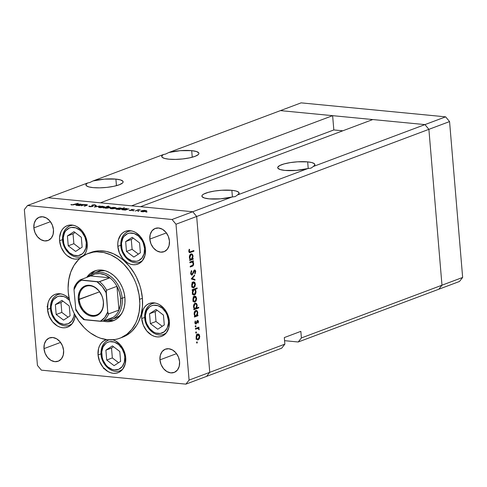<?xml version="1.0" encoding="UTF-8"?>
<svg xmlns="http://www.w3.org/2000/svg" width="487" height="487" viewBox="0 0 487 487"><rect width="100%" height="100%" fill="white"/><g stroke="black" fill="none" stroke-linecap="round" stroke-linejoin="round"><path stroke-width="0.73" d="M280.445 110.616L424.95 124.605L428.889 129.341L441.977 285.199L438.781 289.241L459.448 281.486L462.65 277.444L459.448 281.486L438.781 289.241L441.977 285.199L438.781 289.241L298.208 341.996L438.781 289.241L441.977 285.199L462.65 277.444L301.404 337.948L298.208 341.996L284.572 340.675L298.208 341.996L301.404 337.948L441.977 285.199L428.889 129.341L441.977 285.199L428.889 129.341L449.562 121.58L462.65 277.444L449.562 121.58L196.669 216.478L209.757 372.336L206.555 376.384L281.669 348.199L284.865 344.151L209.757 372.336L206.555 376.384L281.669 348.199L284.865 344.151L284.317 337.57L300.85 331.361L301.404 337.948L300.85 331.361L284.317 337.57L284.865 344.151L209.757 372.336L196.669 216.478L209.757 372.336L196.669 216.478L428.889 129.341L424.95 124.605L428.889 129.341L424.95 124.605L445.623 116.843L449.562 121.58L445.623 116.843L313.342 166.481L314.833 165.008L314.31 163.656L311.826 162.573L307.662 161.879L308.222 168.575L307.662 161.879L297.569 161.806L290.374 162.591L284.073 163.912L279.641 165.58L277.736 167.327L277.846 168.155L280.153 169.543L284.925 170.413A18.658 4.231 175.2 0 1 277.7 167.705A18.658 4.231 175.2 0 1 287.933 163.017A18.658 4.231 175.2 0 1 307.662 161.879A18.658 4.231 175.2 0 1 314.888 164.582A18.658 4.231 175.2 0 1 313.342 166.481L311.059 168.118L307.79 168.569L237.546 194.928L239.032 193.449L238.508 192.097L236.031 191.014L231.861 190.32L232.427 197.022L231.861 190.32L221.768 190.247L214.572 191.032L208.278 192.359L203.84 194.021L202.543 194.903L201.941 195.774L202.044 196.596L204.357 197.984L209.124 198.854A18.658 4.231 175.2 0 1 201.898 196.151A18.658 4.231 175.2 0 1 212.137 191.458A18.658 4.231 175.2 0 1 231.861 190.32A18.658 4.231 175.2 0 1 239.087 193.029A18.658 4.231 175.2 0 1 237.546 194.928L235.258 196.559L231.989 197.01L192.73 211.742L196.669 216.478L175.996 224.233L189.084 380.097L209.757 372.336L189.084 380.097L175.996 224.233L172.057 219.497L192.73 211.742L140.548 206.689L192.73 211.742L196.669 216.478L192.73 211.742L48.219 197.759L87.477 183.027L89.858 182.491L93.035 180.939A18.658 4.231 175.2 0 1 115.9 179.1L116.448 185.675L115.9 179.1L104.449 179.125L93.035 180.939L163.279 154.58L165.653 154.044L168.831 152.498A18.658 4.231 175.2 0 1 191.695 150.653L192.249 157.234L191.695 150.653L180.251 150.678L168.831 152.498L280.445 110.616L424.95 124.605L313.342 166.481L311.059 168.118L307.79 168.569L237.546 194.928L235.258 196.559L231.989 197.01L192.73 211.742L48.219 197.759L100.407 202.805L48.219 197.759L27.552 205.514L172.057 219.497L27.552 205.514L24.35 209.556L37.438 365.42L24.35 209.556L27.552 205.514L87.477 183.027L85.992 184.5L86.516 185.851L88.993 186.935L93.157 187.629A18.658 4.231 175.2 0 1 85.931 184.926A18.658 4.231 175.2 0 1 87.477 183.027L89.858 182.491L93.035 180.939L163.279 154.58L161.787 156.059L162.311 157.411L164.789 158.494L168.959 159.188A18.658 4.231 175.2 0 1 161.733 156.485A18.658 4.231 175.2 0 1 163.279 154.58L165.653 154.044L168.831 152.498L301.112 102.86L445.623 116.843L301.112 102.86L280.445 110.616L332.627 115.669L100.407 202.805L332.627 115.669L333.826 129.938L342.787 130.802L333.826 129.938L131.587 205.824L333.826 129.938L332.627 115.669L280.445 110.616M168.959 159.188L175.454 159.407L182.698 158.945L189.577 157.867L195.043 156.345L198.276 154.604L198.885 153.734L198.775 152.912L196.462 151.524L191.695 150.653A18.658 4.231 175.2 0 1 198.921 153.362A18.658 4.231 175.2 0 1 188.682 158.05A18.658 4.231 175.2 0 1 168.959 159.188M93.157 187.629L99.658 187.848L106.897 187.385L113.775 186.314L119.248 184.786L122.48 183.045L123.083 182.181L122.974 181.353L120.666 179.965L115.9 179.1A18.658 4.231 175.2 0 1 123.126 181.803A18.658 4.231 175.2 0 1 112.887 186.491A18.658 4.231 175.2 0 1 93.157 187.629M372.768 119.552L424.95 124.605L372.768 119.552L140.548 206.689L372.768 119.552M209.124 198.854L220.574 198.83L231.989 197.01A18.658 4.231 175.2 0 1 209.124 198.854M284.925 170.413L296.37 170.383L307.79 168.569A18.658 4.231 175.2 0 1 284.925 170.413M115.401 318.145L119.309 315.96L121.446 313.938A24.88 18.89 69.4 0 1 115.462 318.121A24.88 18.89 69.4 0 1 113.331 318.735M112.929 320.519L107.907 320.501A26.578 20.18 -110.6 0 0 114.652 320.16M124.922 297.892A26.578 20.18 69.4 0 1 113.301 320.744A26.578 20.18 69.4 0 1 103.134 321.103L106.129 321.657L110.178 321.554L113.982 320.47L117.41 318.437L120.313 315.533L122.596 311.875L124.155 307.607L124.946 302.884L124.922 297.892L124.1 292.821L122.499 287.866L120.186 283.215L117.251 279.057L113.806 275.539L109.983 272.805L105.929 270.961L101.795 270.066L97.747 270.169L93.936 271.253L90.515 273.286L86.729 277.395A26.578 20.18 69.4 0 1 94.624 270.979A26.578 20.18 69.4 0 1 124.922 297.892M90.789 252.485L96.14 251.091L99.549 250.793L106.543 251.475L113.55 253.812L120.289 257.733L123.473 260.241L129.341 266.225L134.339 273.304L136.445 277.176L139.793 285.388L140.993 289.649L142.399 298.281A45.236 34.346 -110.6 0 0 90.825 252.473L88.068 253.508A45.236 34.346 69.4 0 1 139.641 299.316L142.399 298.281L142.435 306.78L141.096 314.821L138.436 322.09L136.64 325.346L132.202 330.953L129.609 333.248L123.777 336.712M119.857 338.215L122.608 337.181A45.236 34.346 -110.6 0 0 142.399 298.281L139.641 299.316A45.236 34.346 69.4 0 1 119.857 338.215A45.236 34.346 69.4 0 1 68.277 292.407A45.236 34.346 69.4 0 1 88.068 253.508M59.578 240.73L62.537 239.616L59.578 240.73L59.56 237.437L61.112 231.502L62.616 229.091L64.534 227.179L66.792 225.834L69.306 225.122L71.973 225.055L74.7 225.639L77.372 226.863L82.169 230.984L85.627 236.792L87.228 243.403A17.532 13.307 69.4 0 1 83.691 255.632L85.694 252.631L86.723 249.813L87.228 243.403A17.532 13.307 69.4 0 0 67.243 225.651A17.532 13.307 69.4 0 0 59.578 240.73A17.532 13.307 69.4 0 0 79.564 258.481A17.532 13.307 69.4 0 0 80.032 258.287L77.5 259.011L74.834 259.078L72.106 258.494L66.908 255.468L64.637 253.149L61.173 247.341L59.578 240.73M117.817 246.367L120.776 245.253L117.817 246.367L117.805 243.074L118.323 239.957L120.855 234.728L122.773 232.816L125.031 231.471L127.545 230.759L130.218 230.692L132.939 231.276L135.617 232.5L140.414 236.621L143.872 242.429L145.473 249.04A17.532 13.307 69.4 0 1 137.803 264.118A17.532 13.307 69.4 0 1 117.817 246.367A17.532 13.307 69.4 0 1 125.488 231.288A17.532 13.307 69.4 0 1 145.473 249.04L144.968 255.45L142.429 260.679L140.512 262.59L138.253 263.936L135.745 264.648L133.073 264.715L130.352 264.131L127.673 262.907L122.876 258.786L119.418 252.978L117.817 246.367M141.711 318.535L144.669 317.427L141.711 318.535L141.693 315.241L143.245 309.306L144.749 306.895L146.666 304.984L148.925 303.644L151.439 302.926L154.105 302.859L156.832 303.45L159.505 304.667L164.302 308.788L167.765 314.596L169.36 321.213A17.532 13.307 69.4 0 1 161.696 336.286A17.532 13.307 69.4 0 1 141.711 318.535A17.532 13.307 69.4 0 1 149.375 303.462A17.532 13.307 69.4 0 1 169.36 321.213L168.855 327.617L166.323 332.852L164.405 334.764L162.147 336.103L159.633 336.821L156.966 336.888L154.239 336.298L151.567 335.08L146.77 330.959L143.306 325.146L141.711 318.535M98.051 354.956L101.01 353.842L98.051 354.956L98.557 348.546L99.591 345.727L101.089 343.317L103.007 341.405L106.483 339.628A17.532 13.307 69.4 0 0 105.722 339.877A17.532 13.307 69.4 0 0 98.051 354.956A17.532 13.307 69.4 0 0 118.037 372.707A17.532 13.307 69.4 0 0 125.707 357.628L125.202 364.039L122.663 369.268L120.746 371.179L118.487 372.525L115.979 373.237L113.307 373.304L110.586 372.719L107.907 371.496L103.11 367.375L99.652 361.567L98.051 354.956M47.513 309.422L50.471 308.308L47.513 309.422L48.018 303.011L49.053 300.193L50.551 297.782L52.468 295.871L54.727 294.525L57.241 293.807L59.913 293.746L62.634 294.331L65.313 295.554L69.148 298.598A17.532 13.307 69.4 0 0 55.183 294.343A17.532 13.307 69.4 0 0 47.513 309.422A17.532 13.307 69.4 0 0 67.498 327.167A17.532 13.307 69.4 0 0 75.181 315.345L74.663 318.504L72.125 323.733L70.207 325.645L67.949 326.99L65.441 327.702L62.768 327.769L60.047 327.185L57.369 325.961L52.572 321.84L49.114 316.033L47.513 309.422M159.955 359.856L176.537 353.635L159.955 359.856L160.314 355.309L162.116 351.596L165.075 349.289L168.758 348.735L172.587 350.013L175.99 352.941L178.449 357.062L179.581 361.756A12.443 9.448 69.4 0 1 174.139 372.452A12.443 9.448 69.4 0 1 159.955 359.856A12.443 9.448 69.4 0 1 165.397 349.161A12.443 9.448 69.4 0 1 179.581 361.756L179.222 366.303L177.426 370.017L174.462 372.324L170.785 372.878L166.95 371.599L163.547 368.671L161.094 364.55L159.955 359.856M33.853 227.898L50.429 221.676L33.853 227.898L34.212 223.35L36.008 219.637L38.972 217.33L42.649 216.77L46.484 218.054L49.887 220.982L52.34 225.104L53.479 229.797A12.443 9.448 69.4 0 1 48.036 240.493A12.443 9.448 69.4 0 1 33.853 227.898A12.443 9.448 69.4 0 1 39.295 217.196A12.443 9.448 69.4 0 1 53.479 229.797L53.12 234.344L51.324 238.058L48.359 240.365L44.682 240.919L40.847 239.634L37.444 236.712L34.991 232.591L33.853 227.898M149.819 239.117L166.396 232.902L149.819 239.117L150.179 234.57L151.974 230.862L154.939 228.549L158.616 227.995L162.451 229.28L165.854 232.202L168.307 236.329L169.446 241.016A12.443 9.448 69.4 0 1 164.003 251.718A12.443 9.448 69.4 0 1 149.819 239.117A12.443 9.448 69.4 0 1 155.262 228.421A12.443 9.448 69.4 0 1 169.446 241.016L169.086 245.57L167.285 249.277L164.32 251.59L160.643 252.144L156.814 250.86L153.411 247.938L150.952 243.81L149.819 239.117M43.994 348.631L60.571 342.416L43.994 348.631L44.354 344.084L46.149 340.376L49.114 338.063L52.791 337.509L56.62 338.794L60.023 341.716L62.482 345.843L63.614 350.53A12.443 9.448 69.4 0 1 58.172 361.232A12.443 9.448 69.4 0 1 43.994 348.631A12.443 9.448 69.4 0 1 49.431 337.935A12.443 9.448 69.4 0 1 63.614 350.53L63.255 355.084L61.459 358.791L58.495 361.104L54.818 361.658L50.983 360.374L47.58 357.452L45.127 353.325L43.994 348.631M189.893 262.785L189.839 262.091L193.363 260.77L193.418 261.458L192.785 261.696L193.382 262.432L193.668 264.161L193.248 265.5L192.499 266.146L190.253 267.016L190.192 266.328L192.925 265.038L193.229 263.869L192.852 262.511L192.006 262.061L189.893 262.785L192.164 262.061L190.38 261.884L192.128 262.055L193.217 263.613L192.645 265.324L190.192 266.328L190.253 267.016L192.048 266.34C193.095 266.103 193.637 265.178 193.662 263.57L192.785 261.696L193.418 261.458L193.363 260.77L189.839 262.091L189.893 262.785M194.526 270.699L193.802 270.626L194.526 270.699L195.226 271.594L194.739 273.329L195.086 273.84L195.731 271.49L195.208 271.436L195.731 271.49L194.447 270.017L192.091 274.351L190.642 273.104L191.148 273.158L191.811 271.168L191.178 271.107L191.811 271.168L191.513 270.608L190.654 273.341L192.146 275.045L191.434 274.978L192.012 275.088L191.154 274.729L190.709 273.749L191.141 271.162L191.513 270.608L191.811 271.168L191.148 273.158L191.988 274.382L194.155 270.194L195.117 270.096L195.683 271.131L195.086 273.84L194.739 273.329L195.202 271.393L194.526 270.699L192.146 275.045L194.697 270.675M191.251 278.935L194.557 274.954L194.617 275.703L192.207 278.527L194.928 279.428L194.995 280.177L191.251 278.935L194.995 280.177L194.928 279.428L192.207 278.527L194.617 275.703L194.557 274.954L191.251 278.935M193.309 281.924L194.776 282.387L195.409 284.445L194.873 286.721L193.436 287.817L192.17 287.026L191.726 285.224L192.091 283.257L193.309 281.924C192.207 282.509 191.683 283.702 191.738 285.516C191.981 287.251 192.669 287.994 193.802 287.738L194.989 286.496L195.39 284.146L194.623 282.223L193.022 282.07L194.623 282.223L193.309 281.924L193.863 281.839M194.508 296.206L195.975 296.668L196.608 298.732L196.072 301.003L194.636 302.098L193.369 301.307L192.925 299.511L193.29 297.539L194.508 296.206C193.406 296.79 192.882 297.989 192.937 299.797C193.181 301.532 193.869 302.275 195.001 302.019L196.188 300.777L196.59 298.428L195.823 296.51L194.222 296.352L195.823 296.51L194.508 296.206L195.062 296.126M197.265 315.29L197.923 315.046L197.978 315.734L194.453 317.055L194.398 316.367L195.007 316.142L194.234 314.736L194.179 312.922L195.043 310.962L195.908 310.426L196.785 310.603L197.789 312.751L197.265 315.29L197.789 312.751C197.545 311.004 196.858 310.249 195.731 310.481C194.623 311.071 194.094 312.277 194.143 314.097L195.007 316.142L194.398 316.367L194.453 317.055L197.978 315.734L197.923 315.046L197.265 315.29M196.535 342.641L197.119 341.874L197.144 343.025L196.553 342.763L196.992 343.134L197.345 342.343L196.888 341.85L196.535 342.641M197.685 334.033L199.153 334.496L199.78 336.554L199.244 338.83L197.813 339.926L196.547 339.135L196.097 337.333L196.462 335.366L197.685 334.033C196.584 334.618 196.06 335.811 196.115 337.625C196.358 339.36 197.046 340.103 198.172 339.847L199.366 338.605L199.767 336.255L199 334.332L197.393 334.179L199 334.332L197.685 334.033L198.239 333.948M195.701 332.694L195.902 332.006L196.352 331.982L196.31 333.078L195.719 332.816L196.158 333.181L196.505 332.39L196.048 331.903L195.701 332.694M195.47 329.175L195.415 328.482L198.94 327.161L198.994 327.848L198.477 328.043L199.092 328.792L199.104 329.845L198.014 328.415L195.47 329.175L197.953 328.402L196.103 328.226L197.874 328.396L199.104 329.845L198.477 328.043L198.994 327.848L198.94 327.161L195.415 328.482L195.47 329.175M195.184 326.491L195.378 325.803L195.829 325.779L195.786 326.874L195.184 326.491L195.64 326.978L195.987 326.187L195.53 325.7L195.184 326.491L195.64 326.978M195.944 323.307L194.855 322.485L195.293 322.528L195.573 321.274L195.208 320.939L194.867 322.723L196.024 323.989L195.427 323.928L196.547 323.52L195.007 323.374L196.547 323.52L196.955 322.327L196.492 322.278L196.955 322.327L197.253 321.39L196.742 321.335L197.552 321.079L196.876 321.012L198.087 321.627L197.801 322.735L198.142 323.088L198.526 321.463L197.752 320.343L198.507 321.323L198.142 323.088L197.801 322.735L198.069 321.487L197.649 321.055L196.304 323.818L195.427 323.934L194.91 323.039L195.208 320.939L195.573 321.274L195.366 322.875L195.944 323.307L197.478 320.391L196.267 322.991L194.958 323.246M196.626 308.015L198.733 307.224L198.787 307.912L193.838 309.769L193.783 309.081L194.392 308.849L193.625 307.443L193.57 305.635L194.763 303.377L196.334 303.438L197.192 305.629L196.626 308.015L197.18 305.459C196.931 303.718 196.243 302.963 195.117 303.194C194.015 303.778 193.485 304.984 193.528 306.81L194.392 308.849L193.783 309.081L193.838 309.769L198.787 307.912L198.733 307.224L196.626 308.015M192.87 290.215L192.219 290.459L192.164 289.771L197.107 287.914L197.168 288.608L195.104 289.381L195.713 290.197L196.018 291.993L194.94 294.708L193.692 295.067L192.694 294.105L192.335 292.084L192.87 290.215L192.347 292.754C192.596 294.501 193.284 295.262 194.416 295.025C195.518 294.434 196.048 293.229 195.999 291.409L195.104 289.381L197.168 288.608L197.107 287.914L192.164 289.771L192.219 290.459L192.87 290.215M192.517 258.749L193.175 258.506L193.229 259.194L189.705 260.515L189.65 259.827L190.259 259.601L189.486 258.195L189.431 256.381L190.295 254.421L191.16 253.885L192.036 254.062L193.041 256.211L192.517 258.749L193.041 256.211C192.797 254.464 192.109 253.709 190.983 253.94C189.875 254.531 189.346 255.736 189.394 257.556L190.259 259.601L189.65 259.827L189.705 260.515L193.229 259.194L193.175 258.506L192.517 258.749M189.303 251.14L189.93 251.931L193.844 250.531L193.899 251.219L189.473 252.625L188.804 251.286L189.206 249.222L189.607 249.49L189.303 251.14L189.607 249.49L189.206 249.222L188.804 251.286L189.65 252.668L193.899 251.219L193.844 250.531L189.845 251.931L188.792 251.091L189.303 251.14M81.286 205.837L84.251 204.455L87.027 204.717L87.429 204.899L87.112 205.252L84.732 206.165L84.172 206.111L86.656 205.124L86.077 204.808L83.727 204.978L81.286 205.837L83.594 205.009L86.077 204.808L86.564 205.185L84.172 206.111L84.732 206.165L87.447 204.954L84.178 204.753L84.811 204.51L84.251 204.455L81.286 205.837M95.665 205.277L94.819 204.808L94.855 205.27L94.819 204.808L92.153 205.082L92.213 205.794L92.153 205.082L91.769 205.392L92.493 206.135L92.262 206.543L90.217 206.738L89.632 206.086L88.859 206.129L89.705 206.707L92.798 206.391L91.684 206.646L88.786 206.311L92.244 206.336L92.487 206.08L91.769 205.356L92.713 204.924L94.819 204.808L95.671 205.204L92.652 205.161L93.212 206.001L92.798 206.391L92.731 205.13L95.671 205.204M94.417 207.103L95.781 205.575L96.383 205.63L95.336 206.744L100.024 205.983L94.417 207.103L100.024 205.983L95.336 206.744L96.383 205.63L95.781 205.575L94.417 207.103M99.129 206.732L102.233 206.238L104.492 206.725L103.457 207.322L100.712 207.687L98.898 207.511L98.508 207.152L99.129 206.732L98.508 207.212L99.683 207.645L103.853 207.194L104.48 206.658L101.004 206.324L99.129 206.732L99.202 207.578L99.129 206.732M110.738 207.858L113.842 207.359L116.101 207.846L115.066 208.442L112.32 208.807L110.135 208.412L110.738 207.858L110.111 208.339L111.286 208.765L115.462 208.314L116.089 207.785L112.613 207.45L110.738 207.858L110.811 208.704L110.738 207.858M127.71 208.972L126.577 208.527L122.365 208.972L122.438 209.83L122.365 208.972L121.738 209.447L125.396 210.104L128.921 208.783L125.396 210.104L122.134 209.751L121.762 209.526L122.048 209.112L125.536 208.485L127.71 208.935M146.027 212.131L147.086 211.906L145.911 211.93M141.4 210.822L144.499 210.329L146.764 210.816L145.723 211.413L142.983 211.778L141.163 211.602L140.78 211.242L141.4 210.822L140.773 211.303L141.948 211.735L146.124 211.279L146.751 210.749L143.275 210.414L141.4 210.822L141.474 211.668L141.4 210.822M137.943 211.346L138.996 211.127L137.827 211.145M135.246 211.054L138.211 209.678L140.311 209.909L137.736 210.165L135.246 211.054L137.736 210.165L140.311 209.909L138.211 209.678L135.246 211.054M132.981 210.865L134.035 210.646L132.86 210.664M131.581 209.447L134.327 209.513L132.263 209.459L132.001 209.653L132.513 210.207L130.199 210.591L129.098 210.262L131.636 210.293L131.246 209.708L131.581 209.447L131.246 209.672L131.697 210.268L129.098 210.262L129.919 210.573L132.275 210.317L132.61 210.092L132.16 209.495L134.327 209.513L131.581 209.447L131.624 209.958L131.581 209.447M121.756 208.412L120.654 207.949L116.442 208.399L116.515 209.252L116.442 208.399L115.809 208.874L119.473 209.532L124.422 207.675L119.473 209.532L116.204 209.179L115.839 208.953L116.125 208.539L119.613 207.912L121.756 208.369M104.437 207.766L105.563 208.211L109.782 207.766L110.409 207.292L109.228 206.847L106.677 207.078L108.729 206.153L108.169 206.098L103.22 207.955L104.437 207.833L103.22 207.955L108.169 206.098L108.729 206.153L106.665 206.926L109.66 206.902L110.379 207.206L110.099 207.626L106.61 208.253L104.437 207.809M81.755 204.522L80.623 204.077L76.416 204.528L76.483 205.38L76.416 204.528L75.783 205.003L79.448 205.654L82.973 204.333L79.448 205.654L76.179 205.307L75.814 205.082L76.094 204.668L79.004 204.059L81.755 204.485M72.307 204.79L78.188 203.256L73.574 204.893L70.834 204.619L72.307 204.79L70.834 204.619L71.784 204.972L74.925 204.479L78.188 203.256L74.438 204.656L72.307 204.79M185.888 384.14L41.377 370.157L185.888 384.14L189.084 380.097L185.888 384.14L206.555 376.384L185.888 384.14M106.464 370.704L106.787 370.674M206.555 376.384L209.757 372.336L206.555 376.384M37.438 365.42L41.377 370.157L37.438 365.42M112.929 339.786L115.851 341.089L120.648 345.21L124.106 351.017L125.707 357.628A17.532 13.307 69.4 0 0 112.929 339.786M172.057 219.497L175.996 224.233L196.669 216.478L192.73 211.742L172.057 219.497M68.277 292.407L69.684 301.039L72.405 309.47L74.231 313.512L78.717 321.043L84.172 327.611L87.203 330.448L90.393 332.956L97.132 336.87L100.614 338.246L107.645 339.768L114.536 339.597L117.848 338.879L121.02 337.747L126.851 334.283L131.8 329.346L135.678 323.124L137.17 319.6L139.179 311.911L139.83 303.602L139.112 294.994L137.036 286.423L135.514 282.247L133.694 278.211L129.207 270.675L123.747 264.112L117.531 258.767L110.793 254.847L103.792 252.503L96.797 251.828L93.382 252.126L86.899 253.977L81.073 257.434L78.474 259.729L74.042 265.336L70.755 272.117L68.746 279.812L68.089 288.121L68.277 292.407M96.024 270.529A26.578 20.18 -110.6 0 0 90.722 274.711M93.273 272.251L90.363 275.155M97.333 271.789L100.9 270.772L105.235 270.742A24.88 18.89 69.4 0 0 97.978 271.533M104.315 368.482L103.561 368.665M104.102 368.726L104.589 368.616M104.626 369.03L104.949 369.024M105.192 369.176L104.723 369.201M146.076 211.297L145.978 210.755L145.163 210.53C146.173 210.664 146.307 210.901 145.558 211.23L142.381 211.571C141.352 211.437 141.212 211.206 141.954 210.877L144.98 210.512L142.624 210.694L141.492 211.303L144.055 211.547L146.039 210.859L145.558 211.23M141.48 211.248L141.954 210.877M138.241 210.055L138.211 209.678L138.259 210.055M132.056 210.39L131.995 209.629L132.056 210.39M132.324 210.299L132.281 209.83L132.324 210.299M132.61 210.092L132.281 209.83M129.822 210.561L129.792 210.177L129.822 210.561M131.246 209.672L131.551 209.927M126.151 208.686C127.21 208.82 127.357 209.057 126.59 209.392L123.363 209.733C122.34 209.593 122.188 209.361 122.919 209.033L126.151 208.686L122.505 209.276L123.034 209.69L125.062 209.714L127.004 209.173L126.151 208.686M127.083 209.026L126.59 209.392M122.499 209.836L122.919 209.033M121.196 208.886L121.026 208.296L120.228 208.113C121.287 208.247 121.433 208.485 120.666 208.82L117.44 209.16C116.411 209.02 116.265 208.789 116.996 208.454L120.228 208.113L117.677 208.272L116.551 208.88L118.244 209.191L120.666 208.82M116.57 209.264L116.996 208.454M115.419 208.333L115.316 207.785L114.5 207.559C115.516 207.699 115.644 207.931 114.902 208.259L111.718 208.606C110.689 208.473 110.549 208.241 111.298 207.912L114.5 207.559L111.961 207.724L110.835 208.333L113.392 208.582L115.376 207.888L114.902 208.259M110.853 208.71L111.298 207.912M105.989 208.052C104.936 207.919 104.79 207.681 105.551 207.346L108.784 207.005C109.806 207.145 109.952 207.377 109.222 207.712L106.008 208.247L109.612 207.492L109.252 207.078L107.085 207.03L105.137 207.565L105.989 208.052M105.101 208.15L105.551 207.346M109.721 207.785L109.685 207.346L109.222 207.712M103.81 207.206L103.707 206.665L102.891 206.439C103.908 206.573 104.041 206.811 103.293 207.139L100.109 207.48C99.08 207.346 98.94 207.115 99.689 206.792L102.708 206.421L100.359 206.604L99.226 207.212L101.783 207.456L103.774 206.768L103.293 207.139M99.245 207.59L99.689 206.792M95.836 206.214L95.781 205.575L95.836 206.214M89.626 206.701L89.632 206.086M92.134 205.739L92.524 206.482M92.524 205.404L92.609 206.451L92.731 205.13M92.938 206.33L92.883 205.666L92.938 206.33M92.798 206.391L92.883 205.666M80.203 204.242C81.256 204.376 81.402 204.607 80.641 204.942L77.415 205.283C76.386 205.149 76.24 204.911 76.97 204.583L80.203 204.242L76.556 204.826L77.08 205.24L79.113 205.264L81.055 204.729L80.203 204.242M81.165 205.009L81.128 204.583L80.641 204.942M76.544 205.392L76.97 204.583M71.571 204.948L71.534 204.51L71.571 204.948M197.345 342.343L196.571 342.27L197.345 342.343L196.888 341.85M197.296 334.246L197.564 334.606M199.311 336.207L199.767 336.255L199.311 336.207M198.824 338.55L199.366 338.605L198.824 338.55M197.113 339.159L196.785 339.457M197.125 339.743L198.172 339.847L197.125 339.743M197.631 339.926L198.172 339.847M197.74 334.959L197.217 334.161M196.73 339.5L197.198 339.055M198.112 339.153L199.14 337.911L199.268 335.987L198.55 334.8L196.894 334.642L197.74 334.721L196.809 335.732L196.547 337.454L196.103 337.412L196.547 337.454L197.077 338.885L198.112 339.153C197.253 339.348 196.736 338.782 196.547 337.454L197.74 334.721L199.329 336.414L198.112 339.153L195.926 339.043M197.74 334.721L196.389 334.49M196.505 332.39L195.737 332.317L196.505 332.39L196.048 331.903M197.491 327.702L198.994 327.848L197.491 327.702M196.967 327.897L198.477 328.043L196.967 327.897M198.72 329.151L199.171 329.2L198.72 329.151M197.874 328.396L196.097 328.226M195.421 328.609L196.657 328.731L195.421 328.609M195.987 326.187L195.22 326.113L195.987 326.187L195.53 325.7M198.526 321.463L198.051 321.42L198.526 321.463M197.552 321.079L196.888 320.976M195.707 324.038L196.024 323.989M197.795 320.349L197.478 320.391M196.151 315.71C195.281 315.905 194.757 315.32 194.575 313.963L195.336 315.631L197.978 315.734L196.401 315.582L197.095 314.675L197.357 312.922L196.151 315.71L194.599 315.667M195.652 315.765L194.903 316.045L195.652 315.765M196.261 310.402L195.731 310.481M195.78 311.175L194.849 312.222L194.575 313.963L194.13 313.92L194.575 313.963L195.78 311.175C196.651 310.998 197.174 311.583 197.357 312.922L197.789 312.751L197.332 312.709L196.699 311.351L195.001 311.004M197.284 307.766L198.787 307.912L197.284 307.766M196.346 307.985L196.018 308.113L196.346 307.985M195.037 308.478L194.295 308.758L195.037 308.478M195.646 303.115L195.117 303.194M195.171 303.882L194.234 304.929L193.966 306.67L193.516 306.627L193.966 306.67L194.721 308.344L195.537 308.423L196.486 307.388L196.748 305.635L195.537 308.423C194.672 308.612 194.143 308.028 193.966 306.67L195.171 303.882C196.036 303.711 196.559 304.296 196.748 305.635L197.18 305.459L196.724 305.416L196.084 304.058L194.386 303.718M195.537 308.423L193.984 308.374M194.124 296.419L194.386 296.778M194.563 296.9L193.637 297.91L193.376 299.633L192.925 299.59L193.376 299.633L193.899 301.057L194.94 301.331L195.871 300.309L196.158 298.586L194.94 301.331C194.076 301.526 193.558 300.96 193.376 299.633L194.563 296.9L196.158 298.586L196.59 298.428L196.133 298.385L195.372 296.973L193.211 296.662M195.646 300.729L196.188 300.777L195.646 300.729M193.936 301.331L193.613 301.63M193.948 301.916L195.001 302.019L193.948 301.916M194.453 302.098L195.001 302.019M194.563 297.137L194.039 296.333M193.552 301.672L194.021 301.234M194.94 301.331L192.749 301.216M195.658 288.462L197.168 288.608L195.658 288.462M193.601 289.235L195.104 289.381L193.601 289.235M193.424 289.296L193.729 289.668M193.99 289.795L193.047 290.83L192.779 292.584L193.309 294.032L194.356 294.337L195.293 293.29L195.567 291.555L194.356 294.337C193.491 294.507 192.968 293.923 192.779 292.584L192.335 292.541L192.779 292.584L193.99 289.795C194.855 289.607 195.384 290.191 195.567 291.555L195.999 291.409L195.543 291.36L194.806 289.881L192.621 289.564M193.357 294.331L193.041 294.623M193.388 294.927L194.416 295.025L193.388 294.927M193.881 295.104L194.416 295.025M192.986 294.665L193.467 294.185M193.802 289.777L193.321 289.205M193.315 293.478L193.095 293.783M194.356 294.337L192.182 294.215M192.925 282.137L193.187 282.497M194.934 284.098L195.39 284.146L194.934 284.098M194.447 286.441L194.989 286.496L194.447 286.441M192.736 287.05L192.414 287.348M192.749 287.634L193.802 287.738L192.749 287.634M193.254 287.817L193.802 287.738M193.363 282.856L192.84 282.052M192.353 287.391L192.822 286.953M193.741 287.05L194.763 285.802L194.891 283.878L194.173 282.691L192.517 282.533L193.363 282.612L192.438 283.629L192.176 285.345L191.726 285.303L192.176 285.345L192.7 286.776L193.741 287.05C192.876 287.239 192.359 286.673 192.176 285.345L193.363 282.612L194.958 284.305L193.741 287.05L191.549 286.934M193.363 282.612L192.012 282.381M193.972 275.636L194.617 275.703L193.972 275.636M191.561 278.467L192.207 278.527L191.561 278.467M191.385 278.674L194.928 279.428L193.144 279.258L193.175 279.575L191.385 278.674M192.091 274.351L190.88 274.284M194.782 269.968L194.447 270.017M193.473 271.393L193.942 271.442L193.473 271.393M193.077 272.604L193.552 272.653L193.077 272.604M191.775 275.1L192.146 275.045M191.665 271.283L191.537 271.667M191.915 261.312L193.418 261.458L191.915 261.312M191.275 261.556L192.785 261.696L191.275 261.556M191.111 261.616L191.44 261.988M193.211 263.528L193.662 263.57L193.211 263.528M190.545 266.194L192.048 266.34L190.545 266.194M190.405 261.89L192.128 262.055M189.845 262.176L191.172 262.304L189.845 262.176M191.598 262.262L191.001 261.525M191.653 259.041L193.229 259.194L191.653 259.041M190.904 259.224L190.155 259.504L190.904 259.224M191.513 253.861L190.983 253.94M191.032 254.634L190.1 255.675L189.827 257.422L189.382 257.373L189.827 257.422L190.35 258.883L191.403 259.169L192.347 258.134L192.608 256.381L191.403 259.169C190.533 259.364 190.009 258.78 189.827 257.422L191.032 254.634C191.902 254.458 192.426 255.042 192.608 256.381L193.041 256.211L192.584 256.168L191.951 254.811L190.253 254.464M191.403 259.169L189.851 259.127M192.395 251.073L193.899 251.219L192.395 251.073M189.784 251.925L189.041 252.199L189.784 251.925M189.102 252.296L190.642 252.443L189.102 252.296M189.114 249.441L189.607 249.49L189.114 249.441M188.816 250.562L189.327 250.61L188.816 250.562M47.458 306.84L47.069 306.396M47.556 308.015L47.355 307.711M48.396 314.194L48.7 314.298M49.412 316.44L49.321 317.08M51.214 309.123A14.592 11.079 69.4 0 1 56.961 296.845A14.592 11.079 69.4 0 1 69.55 300.479L66.025 297.587L63.797 296.571L59.311 296.133L57.216 296.735L53.74 299.438L52.493 301.447L51.202 306.384L51.214 309.123A1.808 0.408 175.2 0 1 50.508 308.868A1.808 0.408 -4.8 0 0 51.214 309.123L52.541 314.632L55.421 319.466L59.414 322.893L63.907 324.397L68.223 323.745L71.699 321.036L73.805 316.69L74.267 313.585A14.592 11.079 69.4 0 1 62.987 324.263A14.592 11.079 69.4 0 1 51.214 309.123M60.881 293.88L58.063 294.471A16.4 12.449 69.4 0 1 60.881 293.88M50.508 308.868A1.808 0.408 175.2 0 1 50.885 308.575A16.4 12.449 69.4 0 1 58.063 294.471C52.663 296.973 50.149 301.77 50.508 308.861C51.056 319.302 61.368 328.603 69.58 325.182L72.1 323.77A16.4 12.449 69.4 0 1 69.58 325.182L71.504 324.458M55.354 304.631L56.182 314.505L63.547 320.117L70.085 315.85L69.257 305.976L61.892 300.363L55.354 304.631L60.972 302.518L61.806 312.398L68.07 317.171L61.806 312.398L56.182 314.505L61.806 312.398L60.972 302.518L55.354 304.631L61.892 300.363L69.257 305.976L70.085 315.85L63.547 320.117L56.182 314.505L55.354 304.631M62.993 301.203L60.972 302.518L62.993 301.203M145.406 318.242A14.592 11.079 69.4 0 1 155.724 305.197A14.592 11.079 69.4 0 1 168.423 320.47L168.429 323.21L167.144 328.147L164.296 331.75L160.326 333.461L155.834 333.029L153.606 332.012L149.619 328.579L146.739 323.745L145.857 321.024L145.394 315.503L146.684 310.566L149.533 306.962L151.408 305.848L153.502 305.252L157.995 305.684L162.317 308.204L165.823 312.417L167.09 314.967L168.423 320.47A14.592 11.079 69.4 0 1 158.105 333.516A14.592 11.079 69.4 0 1 145.406 318.242A1.808 0.408 175.2 0 1 144.706 317.981A1.808 0.408 -4.8 0 0 145.406 318.242M155.073 302.993L152.254 303.59A16.4 12.449 69.4 0 1 155.073 302.993M145.083 317.688A16.4 12.449 69.4 0 1 152.254 303.59C146.861 306.092 144.347 310.889 144.706 317.981A1.808 0.408 175.2 0 1 145.083 317.688M166.292 332.889A16.4 12.449 69.4 0 1 163.778 334.295L166.292 332.889M149.546 313.744L150.373 323.624L157.745 329.236L164.283 324.969L163.449 315.089L156.083 309.476L149.546 313.744L155.17 311.631L155.998 321.511L162.262 326.284L155.998 321.511L150.373 323.624L155.998 321.511L155.17 311.631L149.546 313.744L156.083 309.476L163.449 315.089L164.283 324.969L157.745 329.236L150.373 323.624L149.546 313.744M157.185 310.316L155.17 311.631L157.185 310.316M101.753 354.664A14.592 11.079 69.4 0 1 112.071 341.618A14.592 11.079 69.4 0 1 124.763 356.892L124.343 362.225L122.237 366.577L118.761 369.286L114.445 369.937L112.18 369.444L107.852 366.93L105.959 365L103.08 360.167L102.203 357.446L101.74 351.918L103.031 346.981L105.874 343.384L107.755 342.27L109.843 341.673L114.335 342.105L118.664 344.619L122.164 348.832L124.313 354.104L124.763 356.892A14.592 11.079 69.4 0 1 114.445 369.937A14.592 11.079 69.4 0 1 101.753 354.664A1.808 0.408 175.2 0 1 101.046 354.402A1.808 0.408 -4.8 0 0 101.753 354.664M109.009 339.865L108.601 340.011A16.4 12.449 69.4 0 1 109.009 339.865L108.601 340.011C103.201 342.507 100.687 347.304 101.046 354.402A1.808 0.408 175.2 0 1 101.424 354.11A16.4 12.449 69.4 0 1 108.601 340.011M122.639 369.304A16.4 12.449 69.4 0 1 120.119 370.717L122.639 369.304M105.892 350.165L106.72 360.039L114.086 365.652L120.624 361.391L119.796 351.511L112.43 345.898L105.892 350.165L111.511 348.053L112.345 357.933L118.609 362.705L112.345 357.933L106.72 360.039L112.345 357.933L111.511 348.053L105.892 350.165L112.43 345.898L119.796 351.511L120.624 361.391L114.086 365.652L106.72 360.039L105.892 350.165M113.532 346.738L111.511 348.053L113.532 346.738M121.519 246.075A14.592 11.079 69.4 0 1 131.837 233.03A14.592 11.079 69.4 0 1 144.529 248.297L144.109 253.636L142.003 257.988L138.527 260.691L136.433 261.288L131.947 260.855L127.618 258.341L125.725 256.412L122.846 251.578L121.969 248.857L121.507 243.33L122.797 238.393L124.045 236.384L127.521 233.681L129.615 233.084L134.102 233.517L138.43 236.031L141.93 240.243L143.202 242.794L144.529 248.297A14.592 11.079 69.4 0 1 134.211 261.342A14.592 11.079 69.4 0 1 121.519 246.075A1.808 0.408 175.2 0 1 120.813 245.813A1.808 0.408 -4.8 0 0 121.519 246.075M131.186 230.826L128.367 231.416A16.4 12.449 69.4 0 1 131.186 230.826M121.19 245.521A16.4 12.449 69.4 0 1 128.367 231.416C122.968 233.918 120.453 238.715 120.813 245.813A1.808 0.408 175.2 0 1 121.19 245.521M142.405 260.715A16.4 12.449 69.4 0 1 139.885 262.128L142.405 260.715M125.658 241.576L126.486 251.45L133.852 257.063L140.39 252.796L139.562 242.922L132.196 237.309L125.658 241.576L131.277 239.464L132.111 249.344L138.375 254.117L132.111 249.344L126.486 251.45L132.111 249.344L131.277 239.464L125.658 241.576L132.196 237.309L139.562 242.922L140.39 252.796L133.852 257.063L126.486 251.45L125.658 241.576M133.298 238.149L131.277 239.464L133.298 238.149M63.273 240.438A14.592 11.079 69.4 0 1 73.592 227.392A14.592 11.079 69.4 0 1 86.29 242.666L85.864 247.999L83.758 252.351L82.163 253.94L78.194 255.657L73.701 255.218L69.373 252.704L65.873 248.492L64.607 245.941L63.724 243.22L63.261 237.693L64.552 232.756L65.8 230.753L69.276 228.044L71.37 227.447L75.856 227.879L80.185 230.394L82.078 232.323L84.957 237.163L86.29 242.666A14.592 11.079 69.4 0 1 75.972 255.712A14.592 11.079 69.4 0 1 63.273 240.438A1.808 0.408 175.2 0 1 62.573 240.176A1.808 0.408 -4.8 0 0 63.273 240.438M72.94 225.189L70.122 225.779A16.4 12.449 69.4 0 1 72.94 225.189M62.951 239.884A16.4 12.449 69.4 0 1 70.122 225.779C64.728 228.281 62.208 233.078 62.573 240.176A1.808 0.408 175.2 0 1 62.951 239.884M84.16 255.078A16.4 12.449 69.4 0 1 81.646 256.491L84.16 255.078M67.413 235.939L68.241 245.813L75.613 251.426L82.151 247.165L81.317 237.285L73.951 231.672L67.413 235.939L73.038 233.827L73.866 243.707L80.13 248.48L73.866 243.707L68.241 245.813L73.866 243.707L73.038 233.827L67.413 235.939L73.951 231.672L81.317 237.285L82.151 247.165L75.613 251.426L68.241 245.813L67.413 235.939M75.053 232.512L73.038 233.827L75.053 232.512M79.241 299.45A15.267 11.591 -110.6 0 0 92.524 315.436A15.267 11.591 -110.6 0 0 103.323 301.782L103.445 301.989A15.949 12.108 69.4 0 1 92.171 316.252A15.949 12.108 69.4 0 1 78.291 299.554L99.585 291.816L79.241 299.45A15.267 11.591 69.4 0 1 85.919 286.326A15.267 11.591 69.4 0 1 103.323 301.782A15.267 11.591 69.4 0 1 96.645 314.912A15.267 11.591 69.4 0 1 79.241 299.45L78.291 299.554L78.279 296.559L79.691 291.165L81.055 288.968L84.854 286.009L89.571 285.297L92.049 285.832L94.484 286.94L98.843 290.69L101.99 295.974L102.952 298.951L103.445 301.989L102.988 307.821L100.681 312.575L96.883 315.539L94.6 316.191L89.687 315.716L87.258 314.608L82.893 310.858L79.746 305.574L78.291 299.554A15.949 12.108 69.4 0 1 89.571 285.297A15.949 12.108 69.4 0 1 103.445 301.989L103.323 301.782A15.267 11.591 -110.6 0 0 90.04 285.802A15.267 11.591 -110.6 0 0 79.241 299.45M80.124 279.909L80.252 279.824A23.747 18.031 -110.6 0 0 80.124 279.915L90.588 275.946L109.885 277.815L98.91 281.803L80.124 279.909A23.747 18.031 69.4 0 1 80.252 279.824L90.588 275.946L109.885 277.815L105.034 274.912L99.957 273.584L95.02 273.938L90.588 275.946A23.747 18.031 69.4 0 1 109.885 277.815A23.747 18.031 69.4 0 1 116.953 286.319A23.747 18.031 69.4 0 1 120.624 298.452L122.207 298.275A24.88 18.89 -110.6 0 0 108.936 275.228A24.88 18.89 -110.6 0 0 88.263 276.817A24.88 18.89 69.4 0 1 93.839 273.085A24.88 18.89 69.4 0 1 122.207 298.275L124.867 297.277L122.207 298.275A24.88 18.89 69.4 0 1 111.322 319.673A24.88 18.89 69.4 0 1 104.662 320.531A24.88 18.89 -110.6 0 0 122.207 298.275L120.624 298.452L119.431 292.224L116.953 286.319L118.95 310.061L120.459 304.545L120.624 298.452A23.747 18.031 69.4 0 1 118.95 310.061A23.747 18.031 69.4 0 1 113.203 317.329A23.747 18.031 69.4 0 1 106.988 319.661L111.066 318.528L113.203 317.329A23.747 18.031 -110.6 0 0 118.95 310.061L108.613 313.938L108.217 313.744L107.73 311.899L106.239 290.782M106.616 290.197A23.747 18.031 -110.6 0 0 99.549 281.693L96.986 281.772A22.621 17.173 69.4 0 1 106.123 292.76L106.616 290.197L116.953 286.319A23.747 18.031 -110.6 0 0 109.885 277.815L99.549 281.693A23.747 18.031 69.4 0 1 106.616 290.197L116.953 286.319L118.95 310.061L108.613 313.938A23.747 18.031 69.4 0 1 102.867 321.207L113.203 317.329L102.867 321.207A23.747 18.031 -110.6 0 0 108.613 313.938L107.767 312.24L106.123 292.76L102.179 286.472L96.986 281.772L80.507 280.122M74.304 287.263L74.006 289.649L75.826 310.018M83.472 319.502L102.1 321.329M102.714 321.25L100.304 321.286L104.79 317.518L107.73 311.899A22.621 17.173 69.4 0 1 100.304 321.286L84.75 319.776A22.621 17.173 69.4 0 1 75.613 308.788L79.558 315.077L84.75 319.776L83.776 319.624M74.164 287.561L74.006 289.649A22.621 17.173 69.4 0 1 81.432 280.262L79.028 281.882L76.952 284.031L74.006 289.649L75.85 310.103M83.569 319.338A23.747 18.031 69.4 0 1 76.496 310.834M141.48 211.255L141.516 211.681M127.083 209.033L127.119 209.459M92.487 205.325L92.585 206.464M194.69 270.675L193.826 270.589M189.845 251.931L188.895 251.84M58.063 294.471L59.98 293.752M152.254 303.59L154.178 302.865M144.706 317.981C145.254 328.415 155.566 337.716 163.778 334.295L165.702 333.577M101.046 354.402C101.594 364.836 111.907 374.138 120.119 370.717L122.042 369.992M128.367 231.416L130.285 230.698M120.813 245.813C121.36 256.247 131.673 265.549 139.885 262.128L141.808 261.403M70.122 225.779L72.046 225.061M62.573 240.176C63.121 250.61 73.434 259.912 81.646 256.491L83.32 255.864M98.033 271.509L93.839 273.085M83.478 319.509L76.009 310.487M74.201 287.47C75.552 284.219 77.543 281.687 80.166 279.867"/></g></svg>
